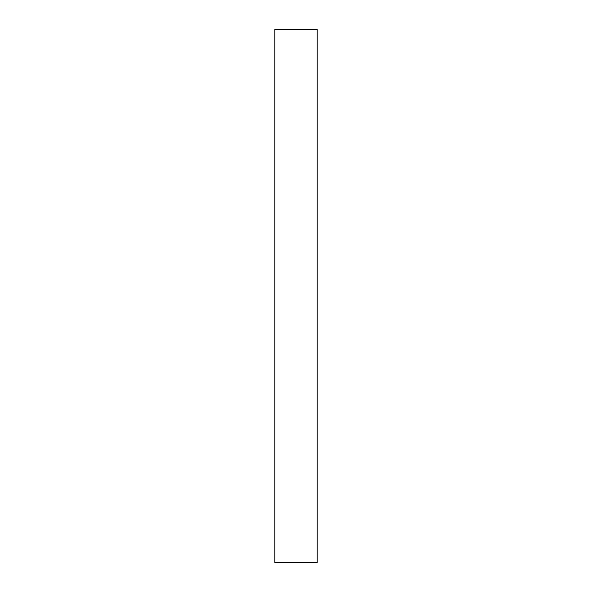 <?xml version="1.0" encoding="UTF-8"?>
<svg xmlns="http://www.w3.org/2000/svg" width="592" height="592" viewBox="0 0 592 592"><rect width="100%" height="100%" fill="white"/><g stroke="black" fill="none" stroke-linecap="round" stroke-linejoin="round"><path stroke-width="0.89" d="M274.843 296L274.843 29.6L317.157 29.6L317.157 562.4L274.843 562.4L274.843 296"/></g></svg>
